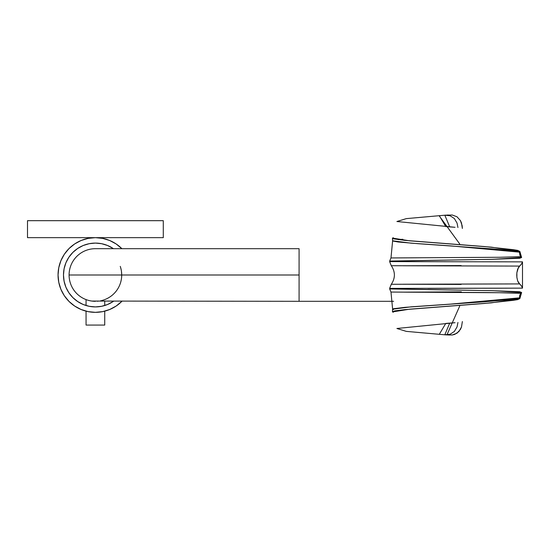 <?xml version="1.0" encoding="UTF-8"?>
<svg xmlns="http://www.w3.org/2000/svg" width="550" height="550" viewBox="0 0 550 550"><rect width="100%" height="100%" fill="white"/><g stroke="black" fill="none" stroke-linecap="round" stroke-linejoin="round"><path stroke-width="0.82" d="M113.362 301.373L113.451 301.311A31.914 31.914 0 0 1 95.397 306.914L89.169 306.295L83.181 304.48L77.667 301.531L72.834 297.564L68.86 292.731L65.911 287.21L64.096 281.229L63.484 275L64.096 268.771L65.911 262.79L68.86 257.269L72.834 252.436L77.667 248.469L83.181 245.52L89.169 243.705L95.397 243.086A31.914 31.914 0 0 1 113.451 248.689L113.121 248.469L113.451 248.689M95.397 312.345A37.345 37.345 0 0 1 58.052 275A37.345 37.345 0 0 1 121.894 248.689L116.139 243.952L109.684 240.501L102.678 238.377L95.397 237.655L88.11 238.377L81.104 240.501L74.649 243.952L68.991 248.593L64.343 254.251L60.899 260.707L58.768 267.712L58.052 275L58.768 282.288L60.899 289.293L64.343 295.749L68.991 301.407L74.649 306.048L81.104 309.499L88.11 311.623L95.397 312.345L102.678 311.623L109.684 309.499L116.139 306.048L121.894 301.311A37.345 37.345 0 0 1 95.397 312.345M113.121 301.531L107.608 304.48L101.619 306.295L95.397 306.914A31.914 31.914 0 0 1 63.484 275A31.914 31.914 0 0 1 95.397 243.086L101.619 243.705L107.608 245.52L113.121 248.469L107.608 245.52L101.619 243.705M116.139 306.048L120.993 302.191M120.704 247.541L116.139 243.952M74.649 243.952L68.991 248.593L64.343 254.251M64.343 295.749L68.991 301.407L74.649 306.048M89.169 306.295L83.181 304.48L77.667 301.531L72.834 297.564L68.86 292.731M64.096 268.771L65.911 262.79L68.86 257.269L72.834 252.436L77.667 248.469M112.172 247.851L108.941 246.104L112.172 247.851M105.971 244.894L103.091 244.028M100.76 243.54L95.397 243.086L89.561 243.629L95.397 243.086L101.228 243.629M87.698 244.028L83.909 245.224L87.698 244.028M79.908 247.094L78.623 247.851M65.89 262.845L64.164 268.441M63.704 278.754L63.518 276.485M64.364 282.425L65.409 285.918L64.364 282.425M66.268 288.028L68.042 291.431L66.268 288.028M69.149 293.157L72.167 296.883L69.149 293.157M69.802 302.191L67.822 300.183L69.802 302.191M65.189 296.959L63.607 294.594L65.189 296.959M61.614 290.916L60.521 288.358L61.614 290.916M58.733 267.891L59.077 266.324L58.733 267.891M60.679 261.243L61.682 258.94L60.679 261.243M63.821 255.062L65.381 252.78L63.821 255.062M86.288 238.782L88.509 238.301L86.288 238.782M102.286 238.301L104.5 238.782L102.286 238.301M81.819 303.875L78.843 302.287M81.434 309.636L79.441 308.763M75.274 306.46L73.088 304.947M59.194 284.171L58.651 281.669M58.087 276.581L58.052 274.773M68.069 249.549L70.084 247.541M73.294 244.901L75.632 243.313M79.379 241.264L81.84 240.206M108.948 240.206L111.416 241.264M115.156 243.313L117.494 244.901M117.7 304.947L115.514 306.46M111.348 308.763L109.354 309.636M108.976 303.875L111.946 302.287M76.698 249.143L75.439 250.099M75.433 250.099L73.858 251.453M72.242 253.034L69.74 256.025M68.612 257.654L66.151 262.24M65.862 262.907L64.254 268.043M63.848 270.215L63.525 273.357M63.525 273.391L63.491 274.271M73.013 297.749L77.433 301.373M299.083 248.689L95.397 248.689A26.311 26.311 0 0 0 69.087 275L299.083 275L299.083 248.689L299.083 301.311L393.601 301.311L299.083 301.311L299.083 275L69.087 275A26.311 26.311 0 0 0 88.791 300.465A26.311 26.311 0 0 1 69.087 275A26.311 26.311 0 0 0 95.397 301.311L93.562 301.242A26.311 26.311 0 0 0 93.569 301.249M121.701 275.248L121.708 275A26.311 26.311 0 0 1 103.152 300.142M86.061 299.599L86.061 305.518L86.061 299.599M86.061 311.156L86.061 325.071L104.734 325.071L104.734 311.156L104.734 325.071L86.061 325.071L86.061 311.156M86.776 299.86L87.642 300.142L86.776 299.86M88.791 300.465L90.2 300.788A26.311 26.311 0 0 0 90.2 300.788L91.809 301.063A26.311 26.311 0 0 0 91.809 301.063L299.083 301.311M97.226 301.249L98.986 301.063L97.226 301.249A26.311 26.311 0 0 0 97.233 301.249M104.734 305.518L104.734 301.311L104.734 305.518M121.681 276.1L121.701 275.591M121.461 278.589L121.516 278.169M120.539 282.755L120.993 281.077M121.186 280.191L120.863 281.6M100.588 300.788A26.311 26.311 0 0 0 100.595 300.788L101.228 300.657M101.998 300.465A26.311 26.311 0 0 0 121.708 275L121.461 271.411M121.639 276.829L121.708 275A26.311 26.311 0 0 0 121.708 274.993L121.639 273.164A26.311 26.311 0 0 0 120.251 266.379A26.311 26.311 0 0 1 121.639 273.171L121.461 271.404M393.264 237.717L392.446 238.219L393.381 238.81L404.676 240.35L484.371 246.538L513.308 249.679L517.749 250.394L519.867 251.453L521.613 257.517L519.702 258.246L491.618 259.332L390.342 261.119M390.287 261.614L522.5 261.869L522.5 288.131L390.301 288.386M390.349 288.881L491.672 290.668L519.688 291.754L521.613 292.483L519.867 298.547L517.749 299.606L513.308 300.321L484.406 303.462L404.704 309.643L394.68 310.887L392.446 311.774L393.25 312.276M445.768 334.861L452.293 334.978L456.995 333.218L460.405 329.45L461.491 327.023L462.364 321.551L461.491 327.023L458.893 331.554L454.774 334.373L452.293 334.978L448.298 334.984M446.951 334.847L459.704 306.068M459.704 243.932L439.099 215.71L406.285 218.625L396.901 221.519L455.036 227.301L445.768 226.572L439.306 215.696L445.768 215.139M444.826 215.201L450.113 215.758L454.362 218.529L457.057 223.094L457.944 227.521L457.057 223.094L454.362 218.529L450.113 215.758L444.826 215.201L452.293 215.016L456.988 216.776L460.405 220.543L462.144 225.658L462.364 228.449L461.491 222.977L460.405 220.543L456.988 216.776L452.293 215.016L444.826 215.201L449.721 226.903L445.768 226.572M121.186 269.803L120.532 267.245M447.26 215.064L448.229 215.016M445.768 323.428L449.721 323.097L444.826 334.799L439.306 334.304L445.768 323.428L455.036 322.699L396.901 328.481L406.285 331.375L439.099 334.29M444.826 334.799L450.113 334.242L454.362 331.471L457.057 326.906L457.944 322.479L457.057 326.906L454.362 331.471L450.113 334.242L444.826 334.799L449.68 335.046M389.627 288.386L391.297 284.288L519.64 283.917L517.646 280.864L516.869 277.282L516.869 272.718L516.752 275L516.869 277.282L516.869 272.718L517.639 269.149L519.64 266.083L391.304 265.712L389.627 261.614M393.332 309.609L392.611 309.183L393.415 308.749L405.096 307.333L484.165 301.819L510.517 299.454L519.599 297.839L519.619 295.556L520.781 293.356L499.675 292.724L390.981 292.057L389.661 288.949L493.288 290.709L521.613 292.483L519.702 295.247L519.867 298.547L521.613 292.483L520.781 293.356C503.415 292.194 436.59 292.449 403.824 292.146L461.347 291.851M520.376 256.176L519.468 252.67M392.446 238.226L392.618 240.852L390.981 257.943L499.613 257.276L520.781 256.644L521.613 257.517L519.867 251.453L519.599 252.161L517.523 251.46L498.568 249.343L418.289 243.712L398.076 241.979L392.755 241.003M398.214 239.642L402.793 239.257M392.618 240.797L411.091 243.162L450.649 245.891L519.599 252.161L519.805 255.062L521.613 257.517L493.226 259.298L389.668 261.058L390.981 257.943M427.941 288.406L522.5 288.131L522.5 261.869L521.51 264.014L518.444 267.479L516.869 272.718L516.89 277.509L517.646 280.864L518.444 282.528L521.51 285.986L522.5 288.131L521.51 285.986L519.64 283.917L403.157 284.226L461.141 284.446M519.599 252.161L519.867 251.453L491.377 247.156L409.537 240.811L392.528 238.081M461.141 265.554L403.26 265.774L519.64 266.083L521.51 264.014L522.5 261.869M392.528 311.919L409.502 309.196L491.384 302.844L519.867 298.547L519.599 297.839L450.622 304.109L411.056 306.838L392.618 309.203M163.288 220.681L27.5 220.681L163.288 220.681L163.288 237.655L27.5 237.655L27.5 220.681L27.5 237.655L163.288 237.655L163.288 220.681M439.306 215.696L438.756 215.738M438.756 334.262L439.306 334.304M391.297 284.288C395.409 278.094 395.409 271.906 391.297 265.712M392.446 311.774L392.618 309.148L390.981 292.057"/></g></svg>
